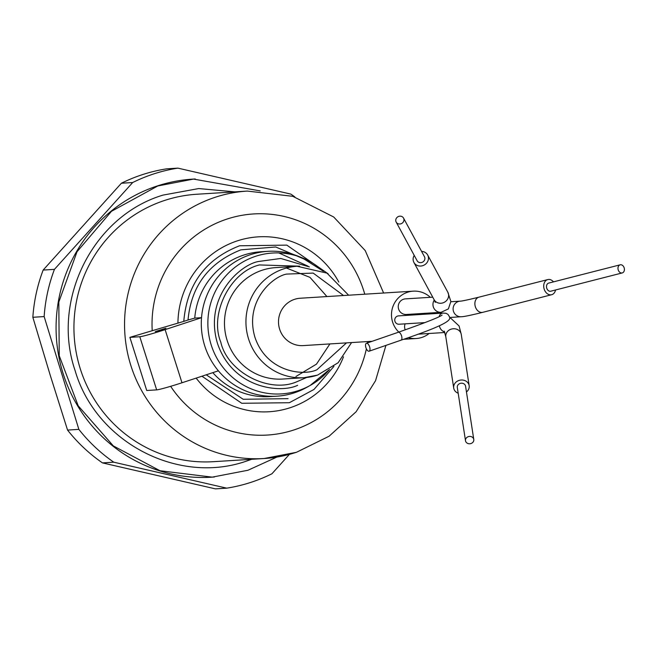 <?xml version="1.0" encoding="UTF-8"?>
<svg xmlns="http://www.w3.org/2000/svg" width="657" height="657" viewBox="0 0 657 657"><rect width="100%" height="100%" fill="white"/><g stroke="black" fill="none" stroke-linecap="round" stroke-linejoin="round"><path stroke-width="0.99" d="M289.384 454.398L271.941 473.763A161.893 158.526 -93.6 0 1 251.204 482.263A161.893 158.526 -93.6 0 1 226.722 488.159L215.422 488.865L102.476 462.898A161.893 158.526 -93.6 0 1 67.556 430.08L50.146 374.983L32.85 317.282A161.893 158.526 -93.6 0 1 43.148 270.068L121.389 183.237A161.893 158.526 -93.6 0 1 166.599 168.841L177.899 168.135L290.854 194.102A161.893 158.526 -93.6 0 1 294.853 196.952M195.269 178.983A149.328 146.224 86.4 0 0 192.977 179.106A149.328 146.224 86.4 0 0 157.212 185.988A149.328 146.224 86.4 0 0 58.67 355.766A149.328 146.224 86.4 0 0 211.653 477.187A149.328 146.224 86.4 0 0 214.371 476.99M276.893 457.075L247.96 470.256L212.211 477.138L159.996 470.741L113.324 445.906L78.224 405.845L59.237 355.733L58.818 302.048L77.025 251.738L111.493 211.291L157.787 185.964L193.536 179.082L260.238 190.916M251.705 459.292L247.278 460.828C178.384 485.457 95.865 442.235 75.128 370.655C50.819 300.241 92.941 216.096 162.993 195.104L198.734 188.559L234.927 191.86M121.389 183.237L132.689 182.531A161.893 158.526 -93.6 0 1 177.899 168.135M132.689 182.531L54.441 269.362L43.148 270.068M32.85 317.282L44.15 316.575A161.893 158.526 -93.6 0 1 54.441 269.362M44.15 316.575L78.856 429.374L67.556 430.08M102.476 462.898L113.776 462.191A161.893 158.526 -93.6 0 1 78.856 429.374M113.776 462.191L226.722 488.159M338.798 282.058A87.619 85.796 86.4 0 0 237.276 240.881A87.619 85.796 86.4 0 0 177.932 323.129L152.21 330.717A110.77 108.462 -93.6 0 1 227.043 219.052A110.77 108.462 -93.6 0 1 364.758 294.196M177.932 323.129L183.779 321.396C186.949 284.309 205.542 259.104 239.559 245.784L286.797 245.118L328.139 273.797M333.937 366.368L313.997 389.445L289.343 402.716L241.76 403.283L201.937 376.215M288.053 398.659L243.205 399.275L206.224 374.81M194.751 318.095L201.527 317.676A72.574 71.063 -93.6 0 1 250.448 254.67A72.574 71.063 -93.6 0 1 267.826 251.327L261.043 251.754A72.574 71.063 86.4 0 0 243.665 255.097A72.574 71.063 86.4 0 0 194.751 318.095L188.017 320.008C191.195 286.017 208.811 262.628 240.848 249.849L275.735 246.983L309.948 261.527M306.622 377.488L296.553 381.865C268.935 393.707 227.552 372.043 220.801 342.182C209.131 313.947 230.237 271.76 259.466 264.943L299.658 266.175M247.377 191.08L196.755 194.25A133.979 131.195 86.4 0 0 164.677 200.426A133.979 131.195 86.4 0 0 76.261 352.752A133.979 131.195 86.4 0 0 213.517 461.682L264.13 458.512A133.979 131.195 -93.6 0 1 126.875 349.581A133.979 131.195 -93.6 0 1 215.291 197.248A133.979 131.195 -93.6 0 1 247.369 191.08L292.767 196.312L333.69 216.982L365.218 250.563L383.614 293.014M161.737 329.839L165.925 328.221L155.282 331.596L161.737 329.839M267.826 251.327A72.574 71.063 -93.6 0 1 298.212 256.23L302.121 257.799A70.578 69.108 -93.6 0 1 323.343 271.251M329.494 369.489A70.578 69.108 -93.6 0 1 310.12 385.487L306.441 387.531A72.574 71.063 -93.6 0 1 294.279 392.845A72.574 71.063 -93.6 0 1 276.901 396.187A72.574 71.063 -93.6 0 1 218.387 370.819L181.981 382.768A22.33 1.117 162.4 0 1 156.662 389.88L146.733 390.504L129.881 337.361L152.21 330.717M181.981 382.768L165.121 329.625L201.527 317.676A72.574 71.063 86.4 0 0 204.754 345.952A72.574 71.063 86.4 0 0 218.387 370.819M165.121 329.625A22.33 1.117 162.4 0 1 139.801 336.737L129.881 337.361M183.779 321.396L188.017 320.008M401.361 223.635A4.188 3.852 151.5 0 1 396.171 222.082A4.188 3.852 151.5 0 1 398.339 216.547A4.188 3.852 151.5 0 1 403.538 218.091A4.188 3.852 151.5 0 1 401.361 223.635M396.171 222.082L417.113 260.722A4.188 3.852 -28.5 0 0 422.303 262.274A4.188 3.852 -28.5 0 0 424.471 256.731L403.538 218.091M470.396 443.689A4.188 3.671 -8.8 0 1 465.501 440.732A4.188 3.671 -8.8 0 1 468.893 436.503A4.188 3.671 -8.8 0 1 473.779 439.459A4.188 3.671 -8.8 0 1 470.396 443.689M473.779 439.459L465.575 386.234A4.188 3.671 171.2 0 0 460.688 383.277A4.188 3.671 171.2 0 0 457.305 387.507L465.501 440.732M429.136 333.485A23.726 23.233 -93.6 0 1 421.884 337.427A23.726 23.233 -93.6 0 1 416.201 338.519A23.726 23.233 -93.6 0 1 408.342 337.632M398.815 332.089A23.726 23.233 -93.6 0 1 407.554 292.25A23.726 23.233 -93.6 0 1 413.237 291.158A23.726 23.233 -93.6 0 1 430.335 297.317M413.237 291.158L300.249 298.237A23.726 23.233 86.4 0 0 294.574 299.329A23.726 23.233 86.4 0 0 278.913 326.307A23.726 23.233 86.4 0 0 303.222 345.598L372.215 341.27M405.238 329.847A7.818 7.654 -93.6 0 1 405.106 323.852M424.997 322.612L399.095 324.23A4.188 4.098 -93.6 0 1 397.567 316.066A4.188 4.098 -93.6 0 1 398.569 315.877L443.04 313.085A4.188 4.098 -93.6 0 0 439.246 316.649M434.293 300.06A7.818 7.654 -93.6 0 0 441.093 312.305L406.371 314.481A7.818 7.654 -93.6 0 1 403.521 299.239A7.818 7.654 -93.6 0 1 405.394 298.878L432.733 297.169M458.184 393.223A7.818 6.849 -8.8 0 1 453.716 388.057A7.818 6.849 -8.8 0 1 460.031 380.165A7.818 6.849 -8.8 0 1 469.164 385.684A7.818 6.849 -8.8 0 1 466.462 391.95M369.62 346.847A4.188 1.889 71 0 1 369.127 351.199A4.188 1.889 71 0 1 365.908 347.635A4.188 1.889 71 0 1 366.392 343.283A4.188 1.889 71 0 1 369.62 346.847M421.58 251.401A7.818 7.186 151.5 0 1 427.666 255.006A7.818 7.186 151.5 0 1 423.609 265.346A7.818 7.186 151.5 0 1 413.918 262.455A7.818 7.186 151.5 0 1 414.222 255.392M418.821 313.701A7.818 7.654 86.4 0 0 419.182 314.58M555.543 289.975A7.818 5.864 -104.3 0 1 551.642 294.722A7.818 5.864 -104.3 0 1 544.193 289.17A7.818 5.864 -104.3 0 1 547.774 279.578A7.818 5.864 -104.3 0 1 553.473 281.861M624.15 267.793A4.188 3.145 -104.3 0 1 622.228 272.934A4.188 3.145 -104.3 0 1 618.237 269.961A4.188 3.145 -104.3 0 1 620.159 264.82A4.188 3.145 -104.3 0 1 624.15 267.793M620.159 264.82L548.677 283.093A4.188 3.145 75.7 0 0 546.755 288.226A4.188 3.145 75.7 0 0 550.747 291.207L622.228 272.934M367.723 341.55A110.77 108.462 -93.6 0 1 367.509 342.897M366.384 348.842A110.77 108.462 -93.6 0 1 293.95 429.949A110.77 108.462 -93.6 0 1 170.648 386.316M196.164 378.112A87.619 85.796 86.4 0 0 290.197 407.71A87.619 85.796 86.4 0 0 343.488 356.833M212.811 372.65A72.574 71.063 86.4 0 0 270.117 396.614L276.901 396.187M297.646 385.298C280.72 393.6 232.8 388.829 217.442 343.291C203.736 297.202 239.871 264.837 258.373 261.511L280.761 258.464L309.373 266.914M329.527 369.464L310.12 385.487A70.578 69.108 -93.6 0 1 298.294 390.652A70.578 69.108 -93.6 0 1 211.234 345.056A70.578 69.108 -93.6 0 1 255.663 256.279A70.578 69.108 -93.6 0 1 302.121 257.799L323.367 271.267M262.283 270.191A55.82 54.662 86.4 0 0 225.441 333.657A55.82 54.662 86.4 0 0 282.633 379.048L304.101 377.701A55.82 54.662 -93.6 0 1 246.909 332.311A55.82 54.662 -93.6 0 1 283.75 268.844A55.82 54.662 -93.6 0 1 297.112 266.274L275.653 267.621A55.82 54.662 86.4 0 0 262.283 270.191M346.502 342.88L316.912 369.743C303.83 376.165 266.799 372.478 254.932 337.279C244.338 301.67 272.261 276.663 286.567 274.084L313.192 273.09L343.537 295.527M296.208 452.344A133.979 131.195 -93.6 0 1 264.13 458.512L296.447 452.303L329.075 436.24L356.127 411.742L375.558 380.674L385.922 345.401M317.462 375.131A55.82 54.662 -93.6 0 1 304.101 377.701L317.52 375.122L338.133 362.746L351.577 342.568M139.801 336.737L156.662 389.88M444.649 331.982A7.818 7.654 -93.6 0 1 439.402 325.79M444.239 331.12L445.816 336.803A7.818 6.849 -8.8 0 1 452.139 328.911A7.818 6.849 -8.8 0 1 455.712 328.943A7.818 6.849 -8.8 0 1 461.263 334.421L469.164 385.684M442.079 315.089L442.087 315.081C439.525 317.15 424.939 322.874 398.323 332.261A4.188 1.889 71 0 1 401.542 335.826A4.188 1.889 71 0 1 401.057 340.17L369.127 351.199M441.093 312.305L448.37 308.905L450.874 301.489L447.828 292.217A7.818 7.186 151.5 0 1 446.67 300.438A7.818 7.186 151.5 0 1 443.771 302.548A7.818 7.186 151.5 0 1 434.08 299.658L413.918 262.455M460.261 301.144C459.957 301.005 458.635 302.163 478.937 297.161A7.818 5.864 -104.3 0 0 475.356 306.762A7.818 5.864 -104.3 0 0 482.805 312.313C462.733 317.298 461.313 316.682 461.239 316.748A7.818 7.654 -93.6 0 1 458.389 301.506A7.818 7.654 -93.6 0 1 460.261 301.144L450.883 301.735M211.653 477.187L212.211 477.146M192.977 179.106L193.536 179.074M278.814 252.929L308.018 266.151M348.612 295.207L326.972 273.123L297.112 266.274M286.436 268.04L309.973 277.369L326.94 296.562M329.904 343.923L316.477 364.134L295.946 376.486M416.201 338.519L403.546 339.308M444.838 332.499L417.959 334.183M461.263 334.421L459.087 325.979L449.372 316.92M401.057 340.17C450.669 323.466 451.236 319.474 449.224 316.313L447.943 314.342L446.021 313.299L443.04 313.085M445.816 336.803L453.716 388.057M435.32 301.284L435.279 302.376L434.08 299.658M398.323 332.261L366.392 343.283M447.828 292.217L427.666 255.006M461.239 316.748L451.031 317.388M482.805 312.313L551.642 294.722M478.937 297.161L547.774 279.578"/></g></svg>
